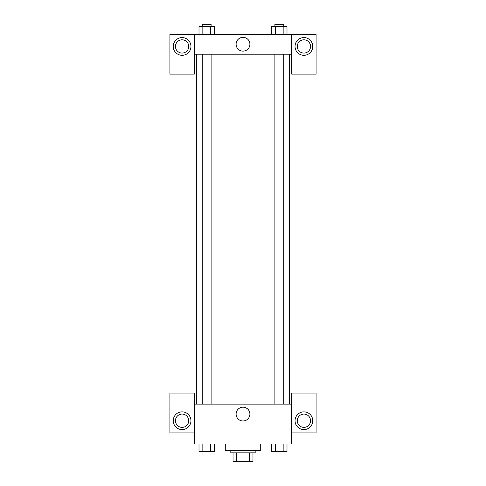 <?xml version="1.0" encoding="UTF-8"?>
<svg xmlns="http://www.w3.org/2000/svg" width="486" height="486" viewBox="0 0 486 486"><rect width="100%" height="100%" fill="white"/><g stroke="black" fill="none" stroke-linecap="round" stroke-linejoin="round"><path stroke-width="0.73" d="M249.5 452.843L249.5 461.7L233.031 461.7L233.031 452.843M249.5 461.7L252.969 461.7L252.969 452.843L252.969 461.7M255.18 450.625L255.18 452.843L230.82 452.843L230.82 450.625M236.5 452.843L236.5 461.7M225.285 443.985L225.285 450.625L260.715 450.625L260.715 443.985M291.721 432.911L316.082 432.911L316.082 393.046L291.721 393.046L291.721 443.985L194.279 443.985L194.279 393.046L169.918 393.046L169.918 432.911L194.279 432.911M182.098 429.588A8.857 8.857 0 0 1 174.425 416.302A8.857 8.857 0 0 1 189.771 416.302A8.857 8.857 0 0 1 182.098 429.588M175.452 420.73A6.646 6.646 0 0 1 182.098 414.084A6.646 6.646 0 0 1 188.738 420.73A6.646 6.646 0 0 1 182.098 427.37A6.646 6.646 0 0 1 175.452 420.73M236.105 414.084A6.895 6.895 0 0 1 246.451 408.112A6.895 6.895 0 0 1 246.451 420.056A6.895 6.895 0 0 1 236.105 414.084M291.721 404.121L194.279 404.121M303.902 429.588A8.857 8.857 0 0 1 296.229 416.302A8.857 8.857 0 0 1 311.575 416.302A8.857 8.857 0 0 1 303.902 429.588M297.262 420.73A6.646 6.646 0 0 1 303.902 414.084A6.646 6.646 0 0 1 310.548 420.73A6.646 6.646 0 0 1 303.902 427.37A6.646 6.646 0 0 1 297.262 420.73M289.51 54.201L289.51 404.121M283.751 404.121L283.751 54.201M211.106 54.201L211.106 404.121M291.721 54.201L291.721 74.133L316.082 74.133L316.082 34.269L291.721 34.269L291.721 54.201L194.279 54.201L194.279 74.133L169.918 74.133L169.918 34.269L194.279 34.269L194.279 54.201M188.738 46.449A6.646 6.646 0 0 1 182.098 53.089A6.646 6.646 0 0 1 175.452 46.449A6.646 6.646 0 0 1 182.098 39.803A6.646 6.646 0 0 1 188.738 46.449M182.098 55.307A8.857 8.857 0 0 1 174.425 42.015A8.857 8.857 0 0 1 189.771 42.015A8.857 8.857 0 0 1 182.098 55.307M310.548 46.449A6.646 6.646 0 0 1 300.579 52.202A6.646 6.646 0 0 1 300.579 40.69A6.646 6.646 0 0 1 310.548 46.449M303.902 55.307A8.857 8.857 0 0 1 296.229 42.015A8.857 8.857 0 0 1 311.575 42.015A8.857 8.857 0 0 1 303.902 55.307M291.721 34.269L194.279 34.269M236.105 44.232A6.895 6.895 0 0 1 246.451 38.26A6.895 6.895 0 0 1 246.451 50.204A6.895 6.895 0 0 1 236.105 44.232M286.995 34.269L286.995 26.517L271.65 26.517L271.65 34.269M283.156 26.517L283.156 34.269M275.483 26.517L275.483 34.269M274.894 26.517L274.894 24.3L283.751 24.3L283.751 26.517M214.35 34.269L214.35 26.517L199.005 26.517L199.005 34.269M210.517 26.517L210.517 34.269M202.844 26.517L202.844 34.269M202.249 26.517L202.249 24.3L211.106 24.3L211.106 26.517M286.995 443.985L286.995 451.731L271.65 451.731L271.65 443.985M283.156 443.985L283.156 451.731M275.483 443.985L275.483 451.731M283.751 451.731L274.894 451.749M214.35 443.985L214.35 451.731L199.005 451.731L199.005 443.985M210.517 443.985L210.517 451.731M202.844 443.985L202.844 451.731M211.106 451.731L202.249 451.749M196.49 54.201L196.49 404.121M274.894 404.121L274.894 54.201M202.249 54.201L202.249 404.121"/></g></svg>
